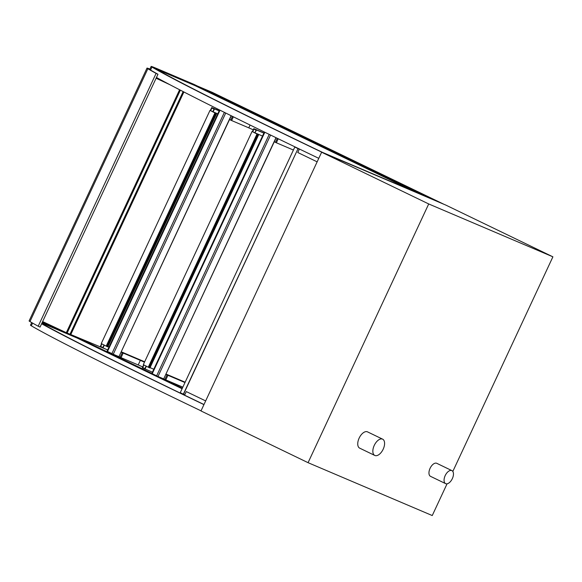 <?xml version="1.0" encoding="UTF-8"?>
<svg xmlns="http://www.w3.org/2000/svg" width="582" height="582" viewBox="0 0 582 582"><rect width="100%" height="100%" fill="white"/><g stroke="black" fill="none" stroke-linecap="round" stroke-linejoin="round"><path stroke-width="0.87" d="M451.814 470.576A7.231 3.878 115.8 0 0 445.223 475.523A7.231 3.878 115.8 0 0 445.616 483.635A7.231 3.878 115.8 0 0 452.25 478.819A7.231 3.878 115.8 0 0 451.901 470.62A7.231 3.878 115.8 0 0 451.814 470.576M445.616 483.635L430.513 476.338A7.231 3.878 -64.2 0 1 430.12 468.226A7.231 3.878 -64.2 0 1 436.711 463.279A7.231 3.878 -64.2 0 1 436.798 463.323L451.901 470.62M382.534 439.119A9.036 4.852 115.8 0 0 374.299 445.303A9.036 4.852 115.8 0 0 374.786 455.444A9.036 4.852 115.8 0 0 383.08 449.42A9.036 4.852 115.8 0 0 382.643 439.17A9.036 4.852 115.8 0 0 382.534 439.119M374.786 455.444L359.683 448.147A9.036 4.852 -64.2 0 1 359.196 438.006A9.036 4.852 -64.2 0 1 367.431 431.822A9.036 4.852 -64.2 0 1 367.54 431.88L382.643 439.17M321.628 152.222L445.819 205.09L552.9 256.822L428.716 203.955L308.067 462.683L200.986 410.95L321.628 152.222L428.716 203.955M308.067 462.683L432.251 515.55L447.056 483.817M452.818 471.449L552.9 256.822M217.697 109.038L217.282 109.925M105.735 349.135L66.312 332.686L42.639 321.57M159.606 79.21L156.303 77.806M179.591 89.759L66.312 332.686M156.107 78.235L169.944 84.732M180.376 90.166L67.199 332.875M183.134 91.585L70.051 334.09M183.89 91.978L70.822 334.461M156.951 69.469A41.926 0.902 -155 0 1 161.483 71.331L194.912 85.561L412.82 190.838M195.137 85.067L423.31 195.305L322.544 152.411A366.864 7.908 -155 0 1 156.121 68.982A41.926 0.902 -155 0 1 155.394 68.436A41.926 0.902 -155 0 1 161.716 70.837L195.137 85.067L194.912 85.561M151.953 67.061A371.563 8.01 25 0 0 323.978 153.226L429.196 198.018L193.893 84.332L158.151 69.12A46.625 1.004 25 0 0 151.131 66.45A46.625 1.004 25 0 0 151.953 67.061L150.549 70.073M318.776 158.34A371.563 8.01 -155 0 1 156.456 77.486M41.933 323.075A41.926 0.902 -155 0 1 43.737 323.832L77.166 338.062L182.093 388.754M77.166 338.062L77.391 337.575L151.975 373.6M42.166 322.581A41.926 0.902 -155 0 1 43.97 323.345L77.391 337.575M156.965 376.016L182.319 388.267M186.276 391.577L205.664 400.911L186.276 391.577L184.596 395.178L203.984 404.519A366.864 7.908 -155 0 1 41.766 323.439M201.03 410.848A371.563 8.01 -155 0 1 31.304 325.789A46.625 1.004 -155 0 1 30.49 325.178L31.697 322.581M31.304 325.789L32.57 323.075M151.837 373.404L76.147 336.84L66.486 332.722M65.446 332.278L42.246 322.406M182.37 388.158L159.81 377.26M41.613 323.767A371.563 8.01 25 0 0 203.933 404.621M184.756 394.843L183.345 394.174L298.057 148.621L295.249 147.268L299.293 149.218M299.388 149.007L297.758 152.499L317.146 161.84M183.519 394.247L298.057 148.621M183.345 394.174L180.26 392.683L294.798 147.057L297.882 148.548M299.33 149.145L294.798 147.057M149.843 69.222A42.29 0.909 25 0 0 148.963 69.018A42.29 0.909 25 0 0 149.792 69.622A367.227 7.915 25 0 0 157.962 74.249L156.092 73.39A369.395 7.966 -155 0 1 147.864 68.741A44.458 0.96 -155 0 1 146.999 68.101A44.458 0.96 -155 0 1 149.909 69.076M146.999 68.101L29.1 320.937A44.458 0.96 25 0 0 29.973 321.57A369.395 7.966 25 0 0 38.194 326.226L40.063 327.084L157.962 74.249M38.194 326.226L156.092 73.39M277.33 138.334L275.453 142.357L276.363 142.772L278.225 138.771M293.415 150.032L276.363 142.772M275.453 142.357L274.26 141.775M167.936 375.295L167.027 374.881L164.888 379.464L165.797 379.886L167.936 375.295L184.981 382.556M165.957 374.03L185.149 382.199M167.027 374.881L165.834 374.306M182.843 387.139L165.797 379.886M164.888 379.464L163.695 378.889L276.137 137.752M256.109 130.179L254.887 132.798L256.538 129.982L253.788 128.658L252.421 131.605L253.912 129.117L256.109 130.179L254.887 132.798L252.69 131.736L253.912 129.117L256.109 130.179M263.944 132.98L253.788 128.658M263.886 133.111L256.538 129.982M262.511 136.057L255.163 132.929M144.933 368.595L146.104 366.078L144.933 368.595L142.736 367.54L144.933 368.595M153.786 369.228L150.054 367.635L153.779 369.243M143.943 364.958L142.736 367.54L143.943 364.958M152.404 372.189L142.306 367.729L143.667 364.812M146.38 366.224L145.056 369.061M275.984 137.679L163.688 378.897M163.527 378.838L157.991 376.481L270.572 135.046M151.946 373.564L157.991 376.481M252.312 131.576L255.032 132.871M148.425 367.315L149.887 367.999L258.575 134.798M257.382 134.231L252.064 131.459L257.389 134.224M148.279 367.206L143.325 364.638L252.064 131.459M232.465 116.371L230.712 120.125L231.621 120.539L233.36 116.807M250.078 125.035L248.776 127.844L231.621 120.539M230.712 120.125L229.519 119.543M253.257 129.808A37.954 0.815 25 0 0 248.776 127.844M123.188 353.063L122.285 352.648L120.147 357.232L121.049 357.654L123.188 353.063L140.342 360.367A37.954 0.815 25 0 1 144.474 362.179M121.216 351.797L144.663 361.778M122.285 352.648L121.085 352.074M142.685 366.922A37.954 0.815 25 0 0 138.203 364.95L121.049 357.654M138.203 364.95L140.342 360.367M120.147 357.232L118.954 356.657L231.272 115.782M211.855 108.026L214.045 109.089L213.099 111.839L214.474 108.892L211.732 107.568L210.357 110.515L211.855 108.026L214.045 109.089L212.823 111.708L210.633 110.645L211.855 108.026M219.203 110.747L211.732 107.568M219.145 110.878L214.474 108.892M217.77 113.825L213.099 111.839M100.671 346.443L102.869 347.505L104.047 344.988L102.869 347.505L100.671 346.443L101.879 343.867L100.671 346.443M107.663 349.957L100.25 346.639L101.61 343.722M109.038 347.01L107.983 346.559L109.045 346.996M104.316 345.126L102.992 347.971M231.119 115.702L118.946 356.671M118.786 356.606L113.25 354.249L225.729 113.032M107.204 351.332L113.25 354.249M429.196 198.018L444.03 204.333L212.292 92.371L197.458 86.056L429.196 198.018M215.471 113.199L210 110.369L215.471 113.199M210.495 110.58L212.976 111.773M106.361 346.225L107.823 346.908L216.511 113.708M106.215 346.115L101.268 343.547L210 110.369M161.716 70.837L161.483 71.331M43.737 323.832L43.97 323.345M29.973 321.57L147.864 68.741M269.226 134.391L156.631 375.856M152.237 373.731L264.839 132.252M149.705 367.919L258.437 134.74M148.97 367.591L257.71 134.406M107.495 351.499L220.018 110.194M224.383 112.37L111.89 353.623M107.641 346.828L216.38 113.65M106.906 346.501L215.646 113.315M151.131 66.45L149.683 69.564M264.388 132.034L151.793 373.506M149.887 367.999L258.619 134.813M148.257 367.242L256.989 134.064M219.567 109.976L107.044 351.273M107.823 346.908L216.555 113.723M106.193 346.152L214.933 112.973"/></g></svg>
